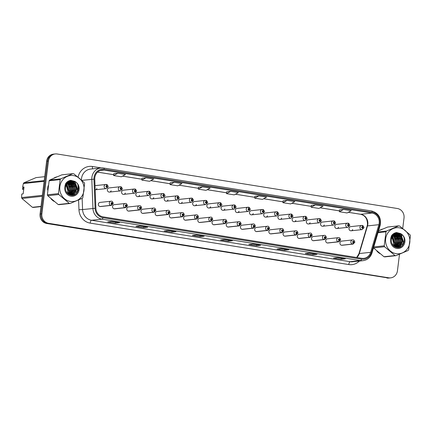 <?xml version="1.0" encoding="UTF-8"?>
<svg xmlns="http://www.w3.org/2000/svg" width="432" height="432" viewBox="0 0 432 432"><rect width="100%" height="100%" fill="white"/><g stroke="black" fill="none" stroke-linecap="round" stroke-linejoin="round"><path stroke-width="0.65" d="M125.815 206.21A1.393 0.491 101.8 0 1 125.075 207.63A2.09 1.939 -96.1 0 1 125.194 203.504L114.248 204.682A2.09 1.939 83.9 0 0 112.547 206.447A2.09 1.939 83.9 0 0 114.696 208.834L125.642 207.657A2.09 1.939 -96.1 0 1 125.248 207.657A1.393 0.502 -83.6 0 0 125.874 206.221A0.697 0.648 83.9 0 0 126.014 204.838A0.697 0.648 83.9 0 0 125.815 206.21L125.901 205.249L126.187 205.567L125.874 206.221M140.027 208.489A1.393 0.491 101.8 0 1 139.288 209.909A2.09 1.939 -96.1 0 1 139.406 205.783L128.461 206.96A2.09 1.939 83.9 0 0 126.76 208.726A2.09 1.939 83.9 0 0 128.903 211.113L139.855 209.936A2.09 1.939 -96.1 0 1 139.455 209.936A1.393 0.502 -83.6 0 0 140.081 208.494A0.697 0.648 83.9 0 0 140.227 207.117A0.697 0.648 83.9 0 0 139.498 207.7A0.697 0.648 83.9 0 0 140.027 208.489L140.114 207.527L140.4 207.846L140.081 208.494M154.24 210.762A1.393 0.491 101.8 0 1 153.5 212.182A2.09 1.939 -96.1 0 1 153.619 208.062L142.673 209.239A2.09 1.939 83.9 0 0 140.972 211.005A2.09 1.939 83.9 0 0 143.116 213.386L154.062 212.215A2.09 1.939 -96.1 0 1 153.668 212.209A1.393 0.502 -83.6 0 0 154.294 210.773A0.697 0.648 83.9 0 0 154.44 209.396A0.697 0.648 83.9 0 0 154.24 210.762L154.321 209.806L154.607 210.125L154.294 210.773M168.453 213.041A1.393 0.491 101.8 0 1 167.713 214.461A2.09 1.939 -96.1 0 1 167.832 210.341L156.881 211.513A2.09 1.939 83.9 0 0 155.18 213.284A2.09 1.939 83.9 0 0 157.329 215.665L168.275 214.488A2.09 1.939 -96.1 0 1 167.881 214.488A1.393 0.502 -83.6 0 0 168.507 213.052A0.697 0.648 83.9 0 0 169.209 212.463A0.697 0.648 83.9 0 0 168.653 211.669A0.697 0.648 83.9 0 0 168.453 213.041L168.534 212.085L168.82 212.398L168.507 213.052M182.666 215.32A1.393 0.491 101.8 0 1 181.926 216.74A2.09 1.939 -96.1 0 1 182.045 212.614L171.094 213.791A2.09 1.939 83.9 0 0 169.393 215.557A2.09 1.939 83.9 0 0 171.542 217.944L182.488 216.767A2.09 1.939 -96.1 0 1 182.093 216.767A1.393 0.502 -83.6 0 0 182.72 215.33A0.697 0.648 83.9 0 0 182.86 213.948A0.697 0.648 83.9 0 0 182.666 215.32L182.747 214.358L183.033 214.677L182.72 215.33M196.873 217.598A1.393 0.491 101.8 0 1 196.139 219.019A2.09 1.939 -96.1 0 1 196.252 214.893L185.306 216.07A2.09 1.939 83.9 0 0 183.605 217.836A2.09 1.939 83.9 0 0 185.755 220.217L196.7 219.046A2.09 1.939 -96.1 0 1 196.306 219.046A1.393 0.502 -83.6 0 0 196.933 217.604A0.697 0.648 83.9 0 0 197.073 216.227A0.697 0.648 83.9 0 0 196.873 217.598L196.96 216.637L197.246 216.956L196.933 217.604M211.086 219.872A1.393 0.491 101.8 0 1 210.352 221.292A2.09 1.939 -96.1 0 1 210.465 217.172L199.519 218.349A2.09 1.939 83.9 0 0 197.818 220.115A2.09 1.939 83.9 0 0 199.967 222.496L210.913 221.319A2.09 1.939 -96.1 0 1 210.519 221.319A1.393 0.502 -83.6 0 0 211.145 219.883A0.697 0.648 83.9 0 0 211.286 218.506A0.697 0.648 83.9 0 0 211.086 219.872L211.172 218.916L211.459 219.235L211.145 219.883M225.299 222.151A1.393 0.491 101.8 0 1 224.559 223.571A2.09 1.939 -96.1 0 1 224.678 219.451L213.732 220.622A2.09 1.939 83.9 0 0 212.031 222.394A2.09 1.939 83.9 0 0 214.175 224.775L225.126 223.598A2.09 1.939 -96.1 0 1 224.726 223.598A1.393 0.502 -83.6 0 0 225.353 222.161A0.697 0.648 83.9 0 0 226.055 221.573A0.697 0.648 83.9 0 0 225.499 220.779A0.697 0.648 83.9 0 0 225.299 222.151L225.385 221.195L225.671 221.508L225.353 222.161M239.512 224.429A1.393 0.491 101.8 0 1 238.772 225.85A2.09 1.939 -96.1 0 1 238.891 221.724L227.945 222.901A2.09 1.939 83.9 0 0 226.244 224.667A2.09 1.939 83.9 0 0 228.388 227.054L239.339 225.877A2.09 1.939 -96.1 0 1 238.939 225.877A1.393 0.502 -83.6 0 0 239.566 224.44A0.697 0.648 83.9 0 0 240.268 223.852A0.697 0.648 83.9 0 0 239.711 223.058A0.697 0.648 83.9 0 0 238.982 223.641A0.697 0.648 83.9 0 0 239.512 224.429L239.593 223.468L239.884 223.787L239.566 224.44M253.724 226.708A1.393 0.491 101.8 0 1 252.985 228.128A2.09 1.939 -96.1 0 1 253.103 224.003L242.158 225.18A2.09 1.939 83.9 0 0 240.457 226.946A2.09 1.939 83.9 0 0 242.6 229.327L253.546 228.155A2.09 1.939 -96.1 0 1 253.152 228.155A1.393 0.502 -83.6 0 0 253.778 226.714A0.697 0.648 83.9 0 0 253.924 225.337A0.697 0.648 83.9 0 0 253.195 225.92A0.697 0.648 83.9 0 0 253.724 226.708L253.805 225.747L254.092 226.066L253.778 226.714M267.937 228.982A1.393 0.491 101.8 0 1 267.197 230.402A2.09 1.939 -96.1 0 1 267.316 226.282L256.365 227.459A2.09 1.939 83.9 0 0 254.664 229.225A2.09 1.939 83.9 0 0 256.813 231.606L267.759 230.429A2.09 1.939 -96.1 0 1 267.365 230.429A1.393 0.502 -83.6 0 0 267.991 228.992A0.697 0.648 83.9 0 0 268.137 227.615A0.697 0.648 83.9 0 0 267.937 228.982L268.018 228.026L268.304 228.344L267.991 228.992M282.15 231.26A1.393 0.491 101.8 0 1 281.41 232.681A2.09 1.939 -96.1 0 1 281.529 228.56L270.578 229.732A2.09 1.939 83.9 0 0 268.877 231.503A2.09 1.939 83.9 0 0 271.026 233.885L281.972 232.708A2.09 1.939 -96.1 0 1 281.578 232.708A1.393 0.502 -83.6 0 0 282.204 231.271A0.697 0.648 83.9 0 0 282.344 229.889A0.697 0.648 83.9 0 0 282.15 231.26L282.231 230.299L282.517 230.618L282.204 231.271M296.357 233.539A1.393 0.491 101.8 0 1 295.623 234.959A2.09 1.939 -96.1 0 1 295.736 230.834L284.791 232.011A2.09 1.939 83.9 0 0 283.09 233.777A2.09 1.939 83.9 0 0 285.239 236.164L296.185 234.986A2.09 1.939 -96.1 0 1 295.79 234.986A1.393 0.502 -83.6 0 0 296.417 233.55A0.697 0.648 83.9 0 0 296.557 232.168A0.697 0.648 83.9 0 0 296.357 233.539L296.444 232.578L296.73 232.897L296.417 233.55M310.57 235.818A1.393 0.491 101.8 0 1 309.83 237.238A2.09 1.939 -96.1 0 1 309.949 233.113L299.003 234.29A2.09 1.939 83.9 0 0 297.302 236.056A2.09 1.939 83.9 0 0 299.446 238.437L310.397 237.265A2.09 1.939 -96.1 0 1 309.998 237.26A1.393 0.502 -83.6 0 0 310.63 235.823A0.697 0.648 83.9 0 0 310.77 234.446A0.697 0.648 83.9 0 0 310.041 235.03A0.697 0.648 83.9 0 0 310.57 235.818L310.657 234.857L310.943 235.175L310.63 235.823M324.783 238.091A1.393 0.491 101.8 0 1 324.043 239.512A2.09 1.939 -96.1 0 1 324.162 235.391L313.216 236.569A2.09 1.939 83.9 0 0 311.515 238.334A2.09 1.939 83.9 0 0 313.659 240.716L324.61 239.539A2.09 1.939 -96.1 0 1 324.211 239.539A1.393 0.502 -83.6 0 0 324.837 238.102A0.697 0.648 83.9 0 0 324.983 236.725A0.697 0.648 83.9 0 0 324.783 238.091L324.869 237.136L325.156 237.454L324.837 238.102M338.996 240.37A1.393 0.491 101.8 0 1 338.256 241.79A2.09 1.939 -96.1 0 1 338.375 237.67L327.429 238.842A2.09 1.939 83.9 0 0 325.728 240.613A2.09 1.939 83.9 0 0 327.872 242.995L338.818 241.817A2.09 1.939 -96.1 0 1 338.423 241.817A1.393 0.502 -83.6 0 0 339.05 240.381A0.697 0.648 83.9 0 0 339.752 239.792A0.697 0.648 83.9 0 0 339.196 238.999A0.697 0.648 83.9 0 0 338.996 240.37L339.077 239.409L339.363 239.728L339.05 240.381M353.209 242.649A1.393 0.491 101.8 0 1 352.469 244.069A2.09 1.939 -96.1 0 1 352.588 239.944L341.636 241.121A2.09 1.939 83.9 0 0 339.935 242.887A2.09 1.939 83.9 0 0 342.085 245.273L353.03 244.096A2.09 1.939 -96.1 0 1 352.636 244.096A1.393 0.502 -83.6 0 0 353.263 242.654A0.697 0.648 83.9 0 0 353.408 241.277A0.697 0.648 83.9 0 0 352.679 241.861A0.697 0.648 83.9 0 0 353.209 242.649L353.29 241.688L353.576 242.006L353.263 242.654M111.602 203.931A1.393 0.491 101.8 0 1 110.867 205.351A2.09 1.939 -96.1 0 1 110.981 201.231L100.035 202.403A2.09 1.939 83.9 0 0 98.334 204.174A2.09 1.939 83.9 0 0 100.483 206.555L111.429 205.378A2.09 1.939 -96.1 0 1 111.035 205.378A1.393 0.502 -83.6 0 0 111.661 203.942A0.697 0.648 83.9 0 0 111.802 202.559A0.697 0.648 83.9 0 0 111.602 203.931L111.688 202.975L111.974 203.288L111.661 203.942M109.534 192.073L120.479 190.895A2.09 1.939 -96.1 0 1 118.336 188.514A2.09 1.939 -96.1 0 1 120.037 186.748L109.085 187.92A2.09 1.939 83.9 0 0 107.384 189.691A2.09 1.939 83.9 0 0 111.121 190.782M123.746 194.351L134.692 193.174A2.09 1.939 -96.1 0 1 132.543 190.793A2.09 1.939 -96.1 0 1 134.244 189.022L123.298 190.199A2.09 1.939 83.9 0 0 121.597 191.965A2.09 1.939 83.9 0 0 125.334 193.061M137.959 196.63L148.905 195.453A2.09 1.939 -96.1 0 1 146.756 193.066A2.09 1.939 -96.1 0 1 148.457 191.3L137.511 192.478A2.09 1.939 83.9 0 0 135.81 194.243A2.09 1.939 83.9 0 0 139.541 195.34M152.167 198.904L163.118 197.732A2.09 1.939 -96.1 0 1 160.969 195.345A2.09 1.939 -96.1 0 1 162.67 193.579L151.724 194.756A2.09 1.939 83.9 0 0 150.023 196.522A2.09 1.939 83.9 0 0 153.754 197.613M166.379 201.182L177.331 200.005A2.09 1.939 -96.1 0 1 175.181 197.624A2.09 1.939 -96.1 0 1 176.882 195.858L165.937 197.03A2.09 1.939 83.9 0 0 164.236 198.801A2.09 1.939 83.9 0 0 167.967 199.892M180.592 203.461L191.538 202.284A2.09 1.939 -96.1 0 1 189.394 199.903A2.09 1.939 -96.1 0 1 191.095 198.131L180.149 199.309A2.09 1.939 83.9 0 0 178.448 201.074A2.09 1.939 83.9 0 0 182.18 202.171M194.805 205.735L205.751 204.563A2.09 1.939 -96.1 0 1 203.607 202.176A2.09 1.939 -96.1 0 1 205.308 200.41L194.357 201.587A2.09 1.939 83.9 0 0 192.656 203.353A2.09 1.939 83.9 0 0 196.393 204.449M209.018 208.013L219.964 206.836A2.09 1.939 -96.1 0 1 217.82 204.455A2.09 1.939 -96.1 0 1 219.521 202.689L208.57 203.866A2.09 1.939 83.9 0 0 206.869 205.632A2.09 1.939 83.9 0 0 210.605 206.723M223.231 210.292L234.176 209.115A2.09 1.939 -96.1 0 1 232.027 206.734A2.09 1.939 -96.1 0 1 233.728 204.968L222.782 206.14A2.09 1.939 83.9 0 0 221.081 207.911A2.09 1.939 83.9 0 0 224.813 209.002M237.443 212.571L248.389 211.394A2.09 1.939 -96.1 0 1 246.24 209.012A2.09 1.939 -96.1 0 1 247.941 207.241L236.995 208.418A2.09 1.939 83.9 0 0 235.294 210.184A2.09 1.939 83.9 0 0 239.026 211.28M251.651 214.844L262.602 213.673A2.09 1.939 -96.1 0 1 260.453 211.286A2.09 1.939 -96.1 0 1 262.154 209.52L251.208 210.697A2.09 1.939 83.9 0 0 249.507 212.463A2.09 1.939 83.9 0 0 253.238 213.559M265.864 217.123L276.809 215.946A2.09 1.939 -96.1 0 1 274.666 213.565A2.09 1.939 -96.1 0 1 276.367 211.799L265.421 212.976A2.09 1.939 83.9 0 0 263.72 214.742A2.09 1.939 83.9 0 0 267.451 215.833M280.076 219.402L291.022 218.225A2.09 1.939 -96.1 0 1 288.878 215.843A2.09 1.939 -96.1 0 1 290.579 214.078L279.628 215.249A2.09 1.939 83.9 0 0 277.927 217.021A2.09 1.939 83.9 0 0 281.664 218.111M294.289 221.681L305.235 220.504A2.09 1.939 -96.1 0 1 303.091 218.122A2.09 1.939 -96.1 0 1 304.792 216.351L293.841 217.528A2.09 1.939 83.9 0 0 292.14 219.294A2.09 1.939 83.9 0 0 295.877 220.39M308.502 223.954L319.448 222.782A2.09 1.939 -96.1 0 1 317.299 220.396A2.09 1.939 -96.1 0 1 319 218.63L308.054 219.807A2.09 1.939 83.9 0 0 306.353 221.573A2.09 1.939 83.9 0 0 310.09 222.669M322.715 226.233L333.661 225.056A2.09 1.939 -96.1 0 1 331.511 222.674A2.09 1.939 -96.1 0 1 333.212 220.909L322.267 222.086A2.09 1.939 83.9 0 0 320.566 223.852A2.09 1.939 83.9 0 0 324.297 224.942M336.922 228.512L347.873 227.335A2.09 1.939 -96.1 0 1 345.724 224.953A2.09 1.939 -96.1 0 1 347.425 223.187L336.479 224.359A2.09 1.939 83.9 0 0 334.778 226.13A2.09 1.939 83.9 0 0 338.51 227.221M351.135 230.791L362.086 229.613A2.09 1.939 -96.1 0 1 359.937 227.232A2.09 1.939 -96.1 0 1 361.638 225.461L350.692 226.638A2.09 1.939 83.9 0 0 348.991 228.404A2.09 1.939 83.9 0 0 352.723 229.5M95.18 189.805A2.09 1.939 83.9 0 0 96.908 188.503M47.747 187.823A13.36 12.409 83.9 0 0 47.644 190.042A13.36 12.409 83.9 0 1 47.747 187.823A13.36 12.409 83.9 0 1 48.184 185.674A13.36 12.409 83.9 0 0 47.747 187.823M51.052 198.839A13.36 12.409 83.9 0 0 54.065 201.388A13.36 12.409 83.9 0 1 51.052 198.839M71.442 195.329A13.36 12.409 83.9 0 0 71.593 194.951A13.36 12.409 83.9 0 0 71.68 194.719A13.36 12.409 83.9 0 1 71.599 194.929A13.36 12.409 83.9 0 1 71.442 195.329M71.723 194.584A13.36 12.409 83.9 0 0 71.928 193.93A13.36 12.409 83.9 0 1 71.723 194.584M72.02 193.59A13.36 12.409 83.9 0 0 72.36 191.857A13.36 12.409 83.9 0 1 72.02 193.59M376.85 251.046A13.36 12.409 83.9 0 0 379.863 253.595A13.36 12.409 83.9 0 1 376.85 251.046M397.24 247.536A13.36 12.409 83.9 0 0 397.386 247.163A13.36 12.409 83.9 0 1 397.24 247.536M397.521 246.791A13.36 12.409 83.9 0 0 397.726 246.137A13.36 12.409 83.9 0 1 397.521 246.791M397.818 245.803A13.36 12.409 83.9 0 0 398.158 244.064A13.36 12.409 83.9 0 1 397.818 245.803M94.829 177.606A8.905 8.273 -96.1 0 1 102.087 170.068A8.905 8.273 -96.1 0 1 104.139 170.122L372.06 213.057A8.905 8.273 -96.1 0 1 378.859 224.683L370.656 252.315A8.905 8.273 -96.1 0 1 363.712 258.347A8.905 8.273 -96.1 0 1 361.665 258.293L103.075 216.853A8.905 8.273 -96.1 0 1 95.899 208.289L94.765 179.156A8.905 8.273 -96.1 0 1 94.829 177.606M94.036 177.482A9.769 9.077 83.9 0 0 93.965 179.177L95.094 208.31A9.769 9.077 83.9 0 0 102.973 217.712L361.557 259.146A9.769 9.077 83.9 0 0 371.423 252.59L379.625 224.953A9.769 9.077 83.9 0 0 372.168 212.204L104.242 169.268A9.769 9.077 83.9 0 0 94.036 177.482M402.732 228.361L404.023 217.987A8.348 7.76 83.9 0 0 397.354 208.505L57.191 153.992A8.348 7.76 83.9 0 0 55.274 153.943L53.433 154.138A8.348 7.76 83.9 0 0 46.629 161.206L40.052 214.013A8.348 7.76 83.9 0 0 46.715 223.495L387.801 277.911A8.348 7.76 83.9 0 0 389.723 277.96A8.348 7.76 83.9 0 1 387.801 277.911L47.639 223.398L388.724 277.808A8.348 7.76 83.9 0 0 390.641 277.862A8.348 7.76 83.9 0 0 397.445 270.794L399.508 254.254M40.052 214.013L40.97 213.916A8.348 7.76 83.9 0 0 47.639 223.398A8.348 7.76 83.9 0 1 40.97 213.916L47.547 161.109L40.97 213.916L41.893 213.813A8.348 7.76 83.9 0 0 48.557 223.301L388.724 277.808M54.351 154.04A8.348 7.76 83.9 0 0 47.547 161.109A8.348 7.76 83.9 0 1 54.351 154.04M343.553 209.444L339.395 211.729L347.09 212.965L351.248 210.676L343.553 209.444L339.503 209.893M311.283 205.357L315.338 204.925L311.175 207.209L311.283 205.357M287.118 200.399L282.955 202.684L290.65 203.92L294.813 201.636L287.118 200.399L283.063 200.848M254.848 196.312L258.898 195.88L254.734 198.164L254.848 196.312M117.806 173.27L113.643 175.554L121.338 176.785L125.501 174.501L117.806 173.27L113.751 173.713M141.971 178.227L146.021 177.79L141.863 180.074L141.971 178.227M174.242 182.315L170.078 184.599L177.779 185.83L181.937 183.546L174.242 182.315L170.192 182.758M198.407 187.272L202.462 186.835L198.299 189.119L198.407 187.272M230.677 191.354L226.519 193.644L234.214 194.875L238.378 192.591L230.677 191.354L226.627 191.803M72.463 190.739A13.36 12.409 83.9 0 0 71.761 185.512A13.36 12.409 83.9 0 1 72.463 190.739M71.399 184.545A13.36 12.409 83.9 0 0 70.735 183.152A13.36 12.409 83.9 0 1 71.399 184.545M70.594 182.898A13.36 12.409 83.9 0 0 70.324 182.455A13.36 12.409 83.9 0 1 70.594 182.898M69.093 180.787A13.36 12.409 83.9 0 1 70.232 182.309A13.36 12.409 83.9 0 0 69.093 180.787L72.419 182.374M56.921 176.828A13.36 12.409 83.9 0 0 53.811 178.157A13.36 12.409 83.9 0 1 56.921 176.828M398.261 242.946A13.36 12.409 83.9 0 0 397.559 237.719A13.36 12.409 83.9 0 1 398.261 242.946M397.197 236.752A13.36 12.409 83.9 0 0 396.533 235.359A13.36 12.409 83.9 0 1 397.197 236.752M396.392 235.111A13.36 12.409 83.9 0 0 396.122 234.662A13.36 12.409 83.9 0 1 396.392 235.111M394.891 232.994A13.36 12.409 83.9 0 1 396.031 234.517A13.36 12.409 83.9 0 1 396.074 234.592A13.36 12.409 83.9 0 0 396.041 234.533A13.36 12.409 83.9 0 0 394.891 232.994L398.218 234.581M382.72 229.041A13.36 12.409 83.9 0 0 379.609 230.364A13.36 12.409 83.9 0 1 382.72 229.041M55.274 153.943A8.348 7.76 83.9 0 0 48.47 161.012L41.893 213.813M400.415 246.969L400.577 245.641M400.621 245.317L400.831 243.632M401.317 239.695L401.587 237.535M401.647 237.055L401.949 234.657M288.814 249.82L284.72 250.258L277.025 249.026L281.113 248.584L288.814 249.82A2.225 0.799 -80.9 0 1 288.733 249.815L281.075 248.589M317.029 254.34L312.935 254.783L305.24 253.546L309.334 253.109L317.029 254.34A2.225 0.799 -80.9 0 1 316.953 254.34L309.296 253.114M345.249 258.865L341.156 259.303L333.461 258.071L337.554 257.629L345.249 258.865A2.225 0.799 -80.9 0 1 345.168 258.86L337.511 257.634M204.158 236.255L200.065 236.693L192.364 235.462L196.457 235.019L204.158 236.255A2.225 0.799 -80.9 0 1 204.077 236.25L196.42 235.024M175.937 231.73L171.844 232.173L164.149 230.936L168.242 230.499L175.937 231.73A2.225 0.799 -80.9 0 1 175.856 231.73L168.199 230.504M147.717 227.21L143.624 227.648L135.929 226.417L140.022 225.974L147.717 227.21A2.225 0.799 -80.9 0 1 147.641 227.205L139.984 225.979L147.582 227.189A2.225 0.799 -80.9 0 0 147.641 227.205M119.497 222.685L115.409 223.128L107.708 221.891L111.802 221.454L119.497 222.685A2.225 0.799 -80.9 0 1 119.421 222.685L111.764 221.459M260.593 245.295L256.5 245.738L248.805 244.501L252.898 244.064L260.593 245.295A2.225 0.799 -80.9 0 1 260.512 245.295L252.855 244.069M232.373 240.775L228.28 241.213L220.585 239.981L224.678 239.544L232.373 240.775A2.225 0.799 -80.9 0 1 232.297 240.775L224.64 239.544M311.175 207.209L318.87 208.44L323.033 206.156L315.338 204.925M198.299 189.119L205.994 190.355L210.157 188.066L202.462 186.835M141.863 180.074L149.558 181.31L153.722 179.026L146.021 177.79M254.734 198.164L262.435 199.395L266.593 197.111L258.898 195.88M228.28 241.213L228.415 240.149M224.662 239.544L232.238 240.759A2.225 0.799 -80.9 0 0 232.297 240.775M256.5 245.738L256.635 244.674M252.882 244.064L260.453 245.279A2.225 0.799 -80.9 0 0 260.512 245.295M115.409 223.128L115.538 222.064M111.791 221.454L119.362 222.669A2.225 0.799 -80.9 0 0 119.421 222.685M143.624 227.648L143.759 226.584M171.844 232.173L171.979 231.109M168.226 230.499L175.797 231.714A2.225 0.799 -80.9 0 0 175.856 231.73M200.065 236.693L200.194 235.629M196.447 235.019L204.017 236.234A2.225 0.799 -80.9 0 0 204.077 236.25M341.156 259.303L341.291 258.239M337.538 257.629L345.109 258.844A2.225 0.799 -80.9 0 0 345.168 258.86M312.935 254.783L313.07 253.719M309.317 253.109L316.894 254.324A2.225 0.799 -80.9 0 0 316.953 254.34M284.72 250.258L284.85 249.194M281.102 248.589L288.673 249.799A2.225 0.799 -80.9 0 0 288.733 249.815M226.519 193.644L226.627 191.792M170.078 184.599L170.192 182.747M113.643 175.554L113.751 173.702M282.955 202.684L283.068 200.837M339.395 211.729L339.503 209.882M386.883 278.008A8.348 7.76 83.9 0 0 388.8 278.057L390.641 277.862M95.321 189.794L106.267 188.622A2.09 1.939 -96.1 0 1 104.123 186.235A2.09 1.939 -96.1 0 1 106.218 184.469A1.393 0.502 96.4 0 1 106.261 184.469A1.393 0.502 96.4 0 1 106.612 185.798A0.697 0.648 83.9 0 0 106.472 187.175A0.697 0.648 83.9 0 0 106.672 185.809L106.585 186.764L106.299 186.446L106.612 185.798M106.672 185.809A1.393 0.491 -78.2 0 0 106.445 184.502A1.393 0.491 -78.2 0 0 106.385 184.496L106.342 184.502M100.084 206.555L111.035 205.378M99.916 206.528L110.867 205.351M120.469 186.748L120.037 186.748A2.09 1.939 -96.1 0 1 120.431 186.748A1.393 0.502 96.4 0 1 120.469 186.748A1.393 0.502 96.4 0 1 120.825 188.077A0.697 0.648 83.9 0 0 120.685 189.454A0.697 0.648 83.9 0 0 120.884 188.082L120.798 189.043L120.512 188.725L120.825 188.077M120.884 188.082A1.393 0.491 -78.2 0 0 120.652 186.775A1.393 0.491 -78.2 0 0 120.598 186.775L120.555 186.781M134.681 189.027L134.244 189.022A2.09 1.939 -96.1 0 1 134.644 189.027A1.393 0.502 96.4 0 1 134.681 189.027A1.393 0.502 96.4 0 1 135.038 190.35A0.697 0.648 83.9 0 0 134.897 191.732A0.697 0.648 83.9 0 0 135.097 190.361L135.011 191.322L134.725 191.003L135.038 190.35M135.097 190.361A1.393 0.491 -78.2 0 0 134.865 189.054A1.393 0.491 -78.2 0 0 134.811 189.054L134.768 189.054M148.894 191.3L148.457 191.3A2.09 1.939 -96.1 0 1 148.856 191.3A1.393 0.502 96.4 0 1 148.894 191.3A1.393 0.502 96.4 0 1 149.251 192.629A0.697 0.648 83.9 0 0 149.105 194.011A0.697 0.648 83.9 0 0 149.305 192.64L149.224 193.601L148.937 193.282L149.251 192.629M149.305 192.64A1.393 0.491 -78.2 0 0 149.078 191.333A1.393 0.491 -78.2 0 0 149.024 191.327L148.981 191.333M163.107 193.579L162.67 193.579A2.09 1.939 -96.1 0 1 163.064 193.579A1.393 0.502 96.4 0 1 163.107 193.579A1.393 0.502 96.4 0 1 163.463 194.908A0.697 0.648 83.9 0 0 163.318 196.285A0.697 0.648 83.9 0 0 163.517 194.918L163.436 195.874L163.15 195.556L163.463 194.908M163.517 194.918A1.393 0.491 -78.2 0 0 163.291 193.612A1.393 0.491 -78.2 0 0 163.237 193.606L163.193 193.612M114.296 208.834L125.248 207.657M114.129 208.807L125.075 207.63M128.509 211.108L139.455 209.936M128.342 211.081L139.288 209.909M142.722 213.386L153.668 212.209M142.555 213.359L153.5 212.182M70.319 201.447A13.079 12.155 83.9 0 0 83.986 190.453A13.079 12.155 83.9 0 0 73.537 175.597A13.079 12.155 83.9 0 0 59.87 186.592A13.079 12.155 83.9 0 0 70.319 201.447M69.665 203.418A15.028 13.964 83.9 0 0 70.119 203.483L59.076 204.671A15.028 13.964 83.9 0 1 58.622 204.606A15.028 13.964 83.9 0 1 58.169 204.525L69.212 203.337A15.028 13.964 83.9 0 0 69.665 203.418M72.905 173.653L61.868 174.836L49.685 180.025L60.728 178.837L72.905 173.653A15.028 13.964 83.9 0 1 73.364 173.718A15.028 13.964 83.9 0 1 73.818 173.794L84.256 182.606A15.028 13.964 83.9 0 1 84.602 183.524L82.858 197.527A15.028 13.964 83.9 0 1 82.301 198.293L70.119 203.483M67.295 182.947L66.793 182.844M66.625 182.822L66.296 182.795M68.591 182.806L68.089 182.709M67.921 182.682L67.424 182.65M67.262 182.65L66.339 182.741M67.765 182.741L67.268 182.693M67.1 182.682L66.609 182.698M66.771 182.677L66.355 182.725M70.065 194.972L74.239 189.842L72.203 183.908L69.39 182.569M69.223 182.547L68.726 182.509M68.564 182.509L65.891 183.287M69.066 182.601L68.564 182.552M68.402 182.547L67.91 182.558M68.072 182.536L66.085 183.044M70.729 195.016L71.712 194.702L75.535 189.702L73.499 183.767L70.027 182.369M69.86 182.369L67.851 182.801L64.876 185.981M69.757 194.929L73.008 194.562L76.837 189.567L74.801 183.627L72.079 182.304L69.152 182.666C66.004 184.394 64.919 187.11 65.896 190.798L65.956 190.96C66.863 193.261 68.45 194.675 70.713 195.215C78.608 197.165 81.626 183.946 74.369 181.251L70.772 180.328C68.661 180.673 66.971 181.753 65.696 183.568L64.741 187.542A7.776 7.225 83.9 0 0 70.972 196.209A7.776 7.225 83.9 0 0 78.953 190.474A7.776 7.225 83.9 0 0 74.369 181.251M70.87 194.627L70.54 195.01L71.388 194.735L75.211 189.74L73.175 183.8L69.865 182.412M69.703 182.407L69.212 182.417M69.374 182.396L67.527 182.839L65.162 184.847M71.215 194.994L72.684 194.6L76.513 189.599L74.477 183.659L71.755 182.336L70.697 182.266M70.67 182.261L68.51 182.849M67.64 193.579L69.039 190.404L66.906 184.378M66.539 184.091L66.242 183.897M66.069 183.789L65.686 183.589M66.998 192.872A6.361 5.913 83.9 0 0 67.743 190.539L66.323 185.242M66.76 184.572L68.715 190.436L67.743 190.539A6.361 5.913 83.9 0 0 66.242 185.387M66.382 184.253L66.096 184.043M65.918 183.929L65.605 183.746M68.294 194.125L70.34 190.264L68.305 184.324L67.505 183.735M67.181 183.546L66.847 183.384M66.674 183.308L66.161 183.136M68.132 194.006L70.016 190.296L67.981 184.361L67.354 183.881M67.019 183.67L66.695 183.497M66.523 183.416L66.01 183.222M68.909 194.524L71.642 190.123L69.601 184.183L68.126 183.233M67.867 183.13L67.462 182.995M68.758 194.438L71.312 190.156L69.277 184.221L67.97 183.346M67.689 183.222L67.306 183.082M67.138 183.028L66.631 182.909M69.482 194.816L72.938 189.983L70.902 184.043L68.753 182.855M69.341 194.751L72.614 190.021L70.578 184.081L68.596 182.936M68.418 182.882L67.932 182.768M69.898 194.951L73.915 189.88L71.874 183.94L69.233 182.628M70.249 195.097L70.567 195.048M70.054 195.037L71.383 194.978M64.741 187.542C65.34 184.918 66.809 183.292 69.152 182.666M49.685 180.025A15.028 13.964 83.9 0 0 49.124 180.792L47.385 194.794A15.028 13.964 83.9 0 0 47.731 195.712L58.169 204.525M47.385 194.794L58.423 193.612A15.028 13.964 83.9 0 0 58.774 194.524L47.731 195.712M60.728 178.837A15.028 13.964 83.9 0 0 60.167 179.609L49.124 180.792M58.423 193.612L60.167 179.609M69.212 203.337L58.774 194.524M68.99 190.679L69.914 190.782L69.395 186.219M68.45 184.459L67.711 183.557M69.509 194.659L70.594 192.818M71.188 190.782L70.697 186.079M69.746 184.318L68.542 182.968M68.024 182.542L67.133 181.975M70.81 194.519L71.896 192.677M72.49 190.642L71.993 185.938M71.048 184.178L69.763 182.758M69.422 182.482L67.754 181.505M71.264 195.307L71.626 194.951M71.653 194.918L71.923 194.611M72.106 194.378L73.192 192.537M73.786 190.501L73.294 185.798M72.344 184.037L71.064 182.617M70.875 182.461L68.38 181.127M72.376 195.34L73.224 194.47M73.408 194.238L74.493 192.397M75.087 190.361L74.59 185.657M73.645 183.897L72.36 182.477M72.171 182.32L69.012 180.819M73.818 195.075L75.789 192.262M76.388 190.22L75.892 185.522M74.947 183.762L73.694 182.369L69.655 180.587M76.178 193.73L77.706 189.945L74.99 182.228L70.303 180.414M69.017 185.08L67.808 183.47M66.89 182.666L66.604 182.466M69.79 194.481L71.042 192.029M70.319 184.939L68.753 182.99M68.186 182.525L67.208 181.91M71.091 194.346L72.344 191.894M71.62 184.799L70.054 182.855M69.487 182.385L67.829 181.456M71.393 195.323L71.798 194.918M71.836 194.875L72.171 194.486M72.387 194.206L73.645 191.754M72.916 184.664L71.35 182.714M71.123 182.515L70.81 182.266M70.783 182.25L68.456 181.084M72.533 195.329L73.467 194.351M73.688 194.065L74.941 191.614M74.218 184.523L72.652 182.574M74.039 194.999L76.243 191.473M75.514 184.383L73.856 182.347L69.736 180.56M76.615 193.309L77.868 189.923L75.152 182.207L70.384 180.398M396.112 253.654A13.079 12.155 83.9 0 0 409.779 242.66A13.079 12.155 83.9 0 0 399.335 227.804A13.079 12.155 83.9 0 0 385.668 238.799A13.079 12.155 83.9 0 0 396.112 253.654M395.458 255.625A15.028 13.964 83.9 0 0 395.917 255.69L384.874 256.878A15.028 13.964 83.9 0 1 384.421 256.813A15.028 13.964 83.9 0 1 383.967 256.732L395.01 255.544A15.028 13.964 83.9 0 0 395.458 255.625M378.211 231.941L386.527 231.044L398.704 225.86A15.028 13.964 83.9 0 1 399.163 225.925A15.028 13.964 83.9 0 1 399.611 226.006L410.049 234.819A15.028 13.964 83.9 0 1 410.4 235.732L408.656 249.734A15.028 13.964 83.9 0 1 408.1 250.501L395.917 255.69M393.088 235.154L392.585 235.057M392.423 235.03L392.089 235.003M394.389 235.019L393.887 234.916M393.719 234.895L393.223 234.857M393.061 234.857L392.137 234.949M393.563 234.949L393.066 234.9M392.899 234.895L392.407 234.905M392.569 234.884L392.153 234.932M395.863 247.18L400.037 242.05L397.996 236.115L395.188 234.776M395.021 234.754L394.524 234.716M394.362 234.716L391.689 235.499M394.859 234.808L394.362 234.76M394.2 234.754L393.709 234.765M393.871 234.743L391.883 235.251M396.522 247.223L397.51 246.91L401.333 241.915L399.298 235.975L395.825 234.576M395.658 234.576L393.649 235.013L390.674 238.189M395.555 247.136L398.806 246.769L402.635 241.774L400.599 235.834L397.877 234.511L394.951 234.873C391.802 236.606 390.717 239.317 391.694 243.011L391.754 243.167C392.661 245.468 394.249 246.883 396.511 247.428C404.406 249.372 407.425 236.153 400.162 233.458L396.571 232.535C394.459 232.88 392.769 233.96 391.489 235.775L390.539 239.749A7.776 7.225 83.9 0 0 396.765 248.416A7.776 7.225 83.9 0 0 404.752 242.681A7.776 7.225 83.9 0 0 400.162 233.458M396.36 247.217L397.186 246.947L401.009 241.947L398.974 236.007L395.663 234.619M395.496 234.614L395.01 234.625M395.172 234.608L393.325 235.046L390.96 237.055M397.013 247.201L398.482 246.807L402.311 241.807L400.275 235.872L397.553 234.544L396.495 234.473M396.468 234.468L394.308 235.057M393.439 245.786L394.837 242.611L392.704 236.585M392.337 236.299L392.04 236.104M391.867 235.996L391.484 235.796M392.796 245.079A6.361 5.913 83.9 0 0 393.541 242.752L392.121 237.449M392.553 236.779L394.513 242.644L393.541 242.752A6.361 5.913 83.9 0 0 392.04 237.595M392.18 236.461L391.894 236.255M391.716 236.137L391.403 235.953M394.092 246.332L396.139 242.471L394.103 236.531L393.304 235.942M392.98 235.753L392.645 235.591M392.472 235.521L391.959 235.343M393.93 246.213L395.815 242.503L393.773 236.569L393.152 236.088M392.818 235.877L392.488 235.705M392.315 235.624L391.802 235.429M394.708 246.731L397.435 242.33L395.399 236.39L393.925 235.445M393.66 235.337L393.26 235.202M394.556 246.645L397.111 242.368L395.075 236.428L393.768 235.553M393.487 235.429L393.104 235.289M392.936 235.235L392.429 235.116M395.28 247.023L398.736 242.19L396.7 236.255L394.551 235.062M395.14 246.958L398.412 242.228L396.376 236.288L394.394 235.148M394.216 235.094L393.73 234.976M395.696 247.158L399.713 242.087L397.672 236.147L395.026 234.841M396.047 247.309L396.365 247.255M395.847 247.244L397.175 247.185M390.539 239.749C391.133 237.125 392.607 235.499 394.951 234.873M373.491 247.828A15.028 13.964 83.9 0 0 373.529 247.919L383.967 256.732M398.704 225.86L387.666 227.043L378.535 230.839M373.756 246.942L384.221 245.819A15.028 13.964 83.9 0 0 384.572 246.731L373.529 247.919M386.527 231.044A15.028 13.964 83.9 0 0 385.965 231.817L377.989 232.675M384.221 245.819L385.965 231.817M395.01 255.544L384.572 246.731M394.789 242.887L395.707 242.989L395.194 238.426M394.243 236.666L393.503 235.764M392.623 234.965L392.326 234.749M395.307 246.866L396.392 245.025M396.986 242.989L396.49 238.286M395.545 236.525L394.34 235.175M393.822 234.749L392.931 234.182M396.608 246.726L397.688 244.885M398.288 242.849L397.791 238.145M396.846 236.385L395.561 234.965M395.118 234.614L393.547 233.717M397.062 247.52L397.418 247.158M397.445 247.126L397.721 246.818M397.904 246.586L398.99 244.744M399.584 242.708L399.092 238.005M398.142 236.245L396.862 234.824M396.419 234.473L394.173 233.334M398.174 247.552L399.017 246.677M399.206 246.445L400.291 244.609M400.885 242.568L400.388 237.87M399.443 236.11L398.158 234.689M397.969 234.527L394.81 233.032M399.616 247.282L401.587 244.469M402.181 242.428L401.69 237.73M400.745 235.969L399.492 234.576L395.453 232.794M401.976 245.938L403.504 242.152L400.788 234.436L396.101 232.621M394.816 237.287L393.606 235.683M392.688 234.873L392.402 234.673M395.588 246.694L396.841 244.242M396.117 237.146L394.551 235.202M393.984 234.733L393.007 234.117M396.338 247.217L396.668 246.834M396.889 246.553L398.142 244.102M397.413 237.011L395.852 235.062M395.285 234.598L393.628 233.663M397.192 247.531L397.591 247.126M397.634 247.082L397.969 246.699M398.185 246.413L399.443 243.961M398.714 236.871L397.148 234.922M396.916 234.722L396.608 234.473M396.581 234.457L394.254 233.291M398.331 247.536L399.265 246.559M399.487 246.272L400.739 243.821M400.016 236.731L398.45 234.781M399.838 247.207L402.041 243.68M401.312 236.59L399.654 234.554L395.534 232.767M402.413 245.516L403.666 242.136L400.95 234.419L396.182 232.605M23.971 187.407L22.621 187.159L23.344 183.562A15.028 13.964 83.9 0 1 23.9 182.795L44.21 180.614M44.701 176.683L36.083 177.606L23.9 182.795M23.933 187.699A8.905 8.273 83.9 0 0 23.566 188.303L23.852 188.347M23.279 187.299A8.905 8.273 83.9 0 0 22.545 188.411L23.566 188.303M23.706 189.556L22.513 189.367L22.545 188.411M40.97 206.615L33.296 207.436A15.028 13.964 83.9 0 1 32.389 207.295L41.002 206.366M42.255 196.301L21.951 198.482L32.389 207.295M22.621 187.159L24.019 187.007L23.166 193.882L21.762 194.033L21.6 197.564L42.374 195.334M21.6 197.564A15.028 13.964 83.9 0 0 21.951 198.482M44.118 181.332L23.344 183.562M21.686 195.286L21.659 196.241M177.32 195.858L176.882 195.858A2.09 1.939 -96.1 0 1 177.277 195.858A1.393 0.502 96.4 0 1 177.32 195.858A1.393 0.502 96.4 0 1 177.676 197.186A0.697 0.648 83.9 0 0 177.53 198.563A0.697 0.648 83.9 0 0 178.259 197.98A0.697 0.648 83.9 0 0 177.73 197.192L177.649 198.153L177.363 197.834L177.676 197.186M177.73 197.192A1.393 0.491 -78.2 0 0 177.503 195.885A1.393 0.491 -78.2 0 0 177.444 195.885L177.406 195.89M191.533 198.137L191.095 198.131A2.09 1.939 -96.1 0 1 191.489 198.137A1.393 0.502 96.4 0 1 191.533 198.137A1.393 0.502 96.4 0 1 191.889 199.46A0.697 0.648 83.9 0 0 191.187 200.048A0.697 0.648 83.9 0 0 191.743 200.842A0.697 0.648 83.9 0 0 192.472 200.259A0.697 0.648 83.9 0 0 191.943 199.471L191.857 200.432L191.57 200.113L191.889 199.46M191.943 199.471A1.393 0.491 -78.2 0 0 191.716 198.164A1.393 0.491 -78.2 0 0 191.657 198.164L191.614 198.164M205.745 200.41L205.308 200.41A2.09 1.939 -96.1 0 1 205.702 200.41A1.393 0.502 96.4 0 1 205.745 200.41A1.393 0.502 96.4 0 1 206.096 201.739A0.697 0.648 83.9 0 0 205.956 203.121A0.697 0.648 83.9 0 0 206.156 201.749L206.069 202.705L205.783 202.392L206.096 201.739M206.156 201.749A1.393 0.491 -78.2 0 0 205.929 200.443A1.393 0.491 -78.2 0 0 205.87 200.437L205.826 200.443M156.935 215.665L167.881 214.488M156.767 215.638L167.713 214.461M171.148 217.944L182.093 216.767M170.98 217.917L181.926 216.74M185.355 220.217L196.306 219.046M185.188 220.19L196.139 219.019M219.953 202.689L219.521 202.689A2.09 1.939 -96.1 0 1 219.915 202.689A1.393 0.502 96.4 0 1 219.953 202.689A1.393 0.502 96.4 0 1 220.309 204.017A0.697 0.648 83.9 0 0 220.169 205.394A0.697 0.648 83.9 0 0 220.369 204.028L220.282 204.984L219.996 204.665L220.309 204.017M220.369 204.028A1.393 0.491 -78.2 0 0 220.136 202.721A1.393 0.491 -78.2 0 0 220.082 202.716L220.039 202.721M234.166 204.968L233.728 204.968A2.09 1.939 -96.1 0 1 234.128 204.968A1.393 0.502 96.4 0 1 234.166 204.968A1.393 0.502 96.4 0 1 234.522 206.296A0.697 0.648 83.9 0 0 234.382 207.673A0.697 0.648 83.9 0 0 234.576 206.302L234.495 207.263L234.209 206.944L234.522 206.296M234.576 206.302A1.393 0.491 -78.2 0 0 234.349 204.995A1.393 0.491 -78.2 0 0 234.295 204.995L234.252 205M248.378 207.247L247.941 207.241A2.09 1.939 -96.1 0 1 248.341 207.247A1.393 0.502 96.4 0 1 248.378 207.247A1.393 0.502 96.4 0 1 248.735 208.57A0.697 0.648 83.9 0 0 248.033 209.158A0.697 0.648 83.9 0 0 248.589 209.952A0.697 0.648 83.9 0 0 249.318 209.369A0.697 0.648 83.9 0 0 248.789 208.58L248.708 209.542L248.422 209.223L248.735 208.57M248.789 208.58A1.393 0.491 -78.2 0 0 248.562 207.274A1.393 0.491 -78.2 0 0 248.508 207.274L248.465 207.274M262.591 209.52L262.154 209.52A2.09 1.939 -96.1 0 1 262.548 209.52A1.393 0.502 96.4 0 1 262.591 209.52A1.393 0.502 96.4 0 1 262.948 210.848A0.697 0.648 83.9 0 0 262.246 211.437A0.697 0.648 83.9 0 0 262.802 212.231A0.697 0.648 83.9 0 0 263.002 210.859L262.921 211.815L262.634 211.502L262.948 210.848M263.002 210.859A1.393 0.491 -78.2 0 0 262.775 209.552A1.393 0.491 -78.2 0 0 262.715 209.547L262.678 209.552M276.804 211.799L276.367 211.799A2.09 1.939 -96.1 0 1 276.761 211.799A1.393 0.502 96.4 0 1 276.804 211.799A1.393 0.502 96.4 0 1 277.16 213.127A0.697 0.648 83.9 0 0 277.015 214.504A0.697 0.648 83.9 0 0 277.214 213.138L277.128 214.094L276.842 213.775L277.16 213.127M277.214 213.138A1.393 0.491 -78.2 0 0 276.988 211.826A1.393 0.491 -78.2 0 0 276.928 211.826L276.89 211.831M199.568 222.496L210.519 221.319M199.4 222.469L210.352 221.292M213.781 224.775L224.726 223.598M213.613 224.748L224.559 223.571M227.993 227.054L238.939 225.877M227.826 227.027L238.772 225.85M242.206 229.327L253.152 228.155M242.039 229.3L252.985 228.128M256.419 231.606L267.365 230.429M256.252 231.579L267.197 230.402M291.017 214.078L290.579 214.078A2.09 1.939 -96.1 0 1 290.974 214.078A1.393 0.502 96.4 0 1 291.017 214.078A1.393 0.502 96.4 0 1 291.368 215.406A0.697 0.648 83.9 0 0 291.227 216.783A0.697 0.648 83.9 0 0 291.956 216.2A0.697 0.648 83.9 0 0 291.427 215.411L291.341 216.373L291.055 216.054L291.368 215.406M291.427 215.411A1.393 0.491 -78.2 0 0 291.2 214.105A1.393 0.491 -78.2 0 0 291.141 214.105L291.098 214.11M305.224 216.356L304.792 216.351A2.09 1.939 -96.1 0 1 305.186 216.356A1.393 0.502 96.4 0 1 305.224 216.356A1.393 0.502 96.4 0 1 305.581 217.679A0.697 0.648 83.9 0 0 305.44 219.062A0.697 0.648 83.9 0 0 305.64 217.69L305.554 218.651L305.267 218.333L305.581 217.679M305.64 217.69A1.393 0.491 -78.2 0 0 305.408 216.383A1.393 0.491 -78.2 0 0 305.354 216.383L305.311 216.383M319.437 218.63L319 218.63A2.09 1.939 -96.1 0 1 319.399 218.63A1.393 0.502 96.4 0 1 319.437 218.63A1.393 0.502 96.4 0 1 319.793 219.958A0.697 0.648 83.9 0 0 319.653 221.341A0.697 0.648 83.9 0 0 319.847 219.969L319.766 220.925L319.48 220.612L319.793 219.958M319.847 219.969A1.393 0.491 -78.2 0 0 319.621 218.662A1.393 0.491 -78.2 0 0 319.567 218.657L319.523 218.662M333.65 220.909L333.212 220.909A2.09 1.939 -96.1 0 1 333.612 220.909A1.393 0.502 96.4 0 1 333.65 220.909A1.393 0.502 96.4 0 1 334.006 222.237A0.697 0.648 83.9 0 0 333.86 223.614A0.697 0.648 83.9 0 0 334.06 222.248L333.979 223.204L333.693 222.885L334.006 222.237M334.06 222.248A1.393 0.491 -78.2 0 0 333.833 220.936A1.393 0.491 -78.2 0 0 333.779 220.936L333.736 220.941M347.863 223.187L347.425 223.187A2.09 1.939 -96.1 0 1 347.819 223.187A1.393 0.502 96.4 0 1 347.863 223.187A1.393 0.502 96.4 0 1 348.219 224.516A0.697 0.648 83.9 0 0 348.073 225.893A0.697 0.648 83.9 0 0 348.802 225.31A0.697 0.648 83.9 0 0 348.273 224.521L348.192 225.482L347.906 225.164L348.219 224.516M348.273 224.521A1.393 0.491 -78.2 0 0 348.046 223.214A1.393 0.491 -78.2 0 0 347.987 223.214L347.949 223.22M362.075 225.466L361.638 225.461A2.09 1.939 -96.1 0 1 362.032 225.466A1.393 0.502 96.4 0 1 362.075 225.466A1.393 0.502 96.4 0 1 362.432 226.789A0.697 0.648 83.9 0 0 361.73 227.378A0.697 0.648 83.9 0 0 362.286 228.172A0.697 0.648 83.9 0 0 362.486 226.8L362.405 227.761L362.113 227.443L362.432 226.789M362.486 226.8A1.393 0.491 -78.2 0 0 362.259 225.493A1.393 0.491 -78.2 0 0 362.2 225.488L362.162 225.493M270.632 233.885L281.578 232.708M270.459 233.858L281.41 232.681M284.839 236.158L295.79 234.986M284.672 236.137L295.623 234.959M299.052 238.437L309.998 237.26M298.885 238.41L309.83 237.238M313.265 240.716L324.211 239.539M313.097 240.689L324.043 239.512M327.478 242.995L338.423 241.817M327.31 242.968L338.256 241.79M341.69 245.268L352.636 244.096M341.523 245.241L352.469 244.069M378.859 224.683L367.502 225.904A8.905 8.273 83.9 0 0 367.816 224.392A8.905 8.273 83.9 0 0 360.704 214.277L348.311 212.29M356.837 257.521A8.905 8.273 83.9 0 0 359.3 253.535L367.502 225.904A5.011 0.761 -163.5 0 0 367.141 226.066L367.465 224.516C367.513 218.846 365.202 215.428 360.526 214.272A5.011 1.798 -80.9 0 0 360.704 214.277L372.06 213.057M104.139 170.122L100.1 170.559M361.557 259.146A2.781 0.999 99.1 0 1 360.509 260.588L101.925 219.148A11.129 10.341 -96.1 0 1 92.95 208.44L91.816 179.307A11.129 10.341 -96.1 0 1 91.897 177.374A11.129 10.341 -96.1 0 1 100.969 167.951A11.129 10.341 -96.1 0 1 103.529 168.016A2.781 0.999 99.1 0 1 103.626 168.021A2.781 0.999 99.1 0 1 104.242 169.268M372.168 212.204A2.781 0.999 -80.9 0 0 371.552 210.956L103.626 168.021L100.969 167.951L90.596 169.063A11.129 10.341 83.9 0 0 81.524 178.486A11.129 10.341 83.9 0 0 81.432 179.928M93.965 179.177L81.918 180.371M95.094 208.31L82.577 209.552A11.129 10.341 83.9 0 0 91.546 220.266L101.925 219.148A2.781 0.999 -80.9 0 0 102.973 217.712M363.069 260.658A11.129 10.341 -96.1 0 1 360.509 260.588L350.136 261.7A11.129 10.341 83.9 0 0 352.696 261.77L363.069 260.658C367.486 259.972 370.445 257.429 371.952 253.028L380.155 225.391C381.445 217.863 378.578 213.052 371.552 210.956A2.781 0.999 -80.9 0 0 371.455 210.951M371.423 252.59A2.781 0.421 16.5 0 1 371.952 253.028M379.625 224.953A2.781 0.421 16.5 0 1 380.155 225.391M78.116 177.093A13.916 12.928 -96.1 0 1 92.475 166.493L101.363 167.918M359.386 261.052A13.916 12.928 -96.1 0 1 348.77 264.562L90.185 223.123A13.916 12.928 -96.1 0 1 78.964 209.736L78.586 199.984M78.224 190.604L78.008 185.123M48.47 161.012L46.629 161.206M48.557 223.301L46.715 223.495M82.139 198.369L82.577 209.552L78.964 209.736M90.185 223.123A2.781 0.999 -80.9 0 1 91.546 220.266L350.136 261.7A2.781 0.999 -80.9 0 0 348.77 264.562M92.475 166.493A2.781 0.999 -80.9 0 0 92.702 168.836M370.656 252.315L359.3 253.535A5.011 0.761 -163.5 0 0 358.938 253.697L367.141 226.066M339.444 210.87L320.096 207.77M291.843 203.267L311.224 206.372L291.875 203.245M283.009 201.825L263.655 198.725M235.402 194.222L254.788 197.327L235.44 194.206M226.568 192.78L207.22 189.68M178.967 185.177L198.347 188.282L178.999 185.161M170.132 183.74L150.779 180.635M141.912 179.215L122.564 176.116M113.697 174.695L97.61 172.114M356.681 257.494L358.938 253.697M360.526 214.272L348.278 212.312M339.444 210.892L320.058 207.787M283.003 201.852L263.623 198.742M226.568 192.807L207.187 189.702M170.132 183.762L150.746 180.657M141.912 179.242L122.531 176.132M113.692 174.717L97.583 172.136M106.267 188.622L108.07 186.818C108.562 186.878 107.19 184.118 106.445 184.502M95.018 185.63L106.261 184.469M110.981 201.231C112.077 200.945 112.828 201.728 113.227 203.58L111.429 205.378M120.479 190.895L122.278 189.097C122.774 189.157 121.403 186.392 120.652 186.775M134.692 193.174L136.49 191.376C136.982 191.435 135.616 188.671 134.865 189.054M148.905 195.453L150.703 193.649C151.195 193.709 149.828 190.949 149.078 191.333M163.118 197.732L164.916 195.928C165.407 195.988 164.041 193.228 163.291 193.612M125.194 203.504C126.29 203.224 127.04 204.007 127.44 205.859L125.642 207.657M139.406 205.783C140.503 205.502 141.253 206.285 141.653 208.132L139.855 209.936M153.619 208.062C154.715 207.776 155.461 208.564 155.866 210.411L154.062 212.215M177.331 200.005L179.129 198.207C179.62 198.266 178.254 195.502 177.503 195.885M191.538 202.284L193.342 200.486C193.833 200.54 192.461 197.78 191.716 198.164M205.751 204.563L207.549 202.759C208.046 202.819 206.674 200.059 205.929 200.443M167.832 210.341C168.928 210.055 169.673 210.838 170.078 212.69L168.275 214.488M182.045 212.614C183.141 212.333 183.886 213.116 184.286 214.969L182.488 216.767M196.252 214.893C197.348 214.612 198.099 215.395 198.499 217.242L196.7 219.046M219.964 206.836L221.762 205.038C222.253 205.097 220.887 202.338 220.136 202.721M234.176 209.115L235.975 207.317C236.466 207.376 235.1 204.611 234.349 204.995M248.389 211.394L250.187 209.596C250.679 209.65 249.313 206.89 248.562 207.274M262.602 213.673L264.4 211.869C264.892 211.928 263.525 209.169 262.775 209.552M276.809 215.946L278.613 214.148C279.104 214.207 277.733 211.448 276.988 211.826M210.465 217.172C211.561 216.886 212.312 217.669 212.711 219.521L210.913 221.319M224.678 219.451C225.774 219.164 226.525 219.947 226.924 221.8L225.126 223.598M238.891 221.724C239.987 221.443 240.737 222.226 241.137 224.078L239.339 225.877M253.103 224.003C254.2 223.722 254.945 224.505 255.35 226.352L253.546 228.155M267.316 226.282C268.412 225.995 269.158 226.778 269.557 228.631L267.759 230.429M291.022 218.225L292.826 216.427C293.317 216.486 291.946 213.721 291.2 214.105M305.235 220.504L307.033 218.705C307.53 218.759 306.158 216 305.408 216.383M319.448 222.782L321.246 220.979C321.737 221.038 320.371 218.279 319.621 218.662M333.661 225.056L335.459 223.258C335.95 223.317 334.584 220.558 333.833 220.936M347.873 227.335L349.672 225.536C350.163 225.596 348.797 222.831 348.046 223.214M362.086 229.613L363.884 227.81C364.376 227.869 363.01 225.11 362.259 225.493M281.529 228.56C282.625 228.274 283.37 229.057 283.77 230.909L281.972 232.708M295.736 230.834C296.833 230.553 297.583 231.336 297.983 233.188L296.185 234.986M309.949 233.113C311.045 232.832 311.796 233.615 312.196 235.462L310.397 237.265M324.162 235.391C325.258 235.105 326.009 235.888 326.408 237.74L324.61 239.539M338.375 237.67C339.471 237.384 340.216 238.167 340.621 240.019L338.818 241.817M352.588 239.944C353.684 239.663 354.429 240.446 354.829 242.293L353.03 244.096"/></g></svg>
